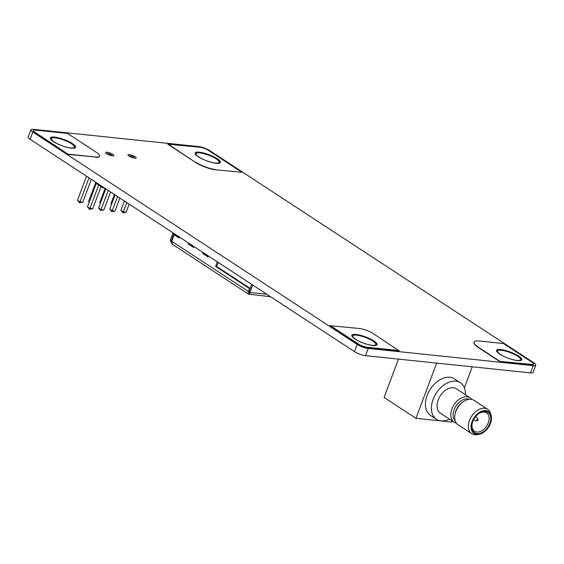 <?xml version="1.0" encoding="UTF-8"?>
<svg xmlns="http://www.w3.org/2000/svg" width="564" height="564" viewBox="0 0 564 564"><rect width="100%" height="100%" fill="white"/><g stroke="black" fill="none" stroke-linecap="round" stroke-linejoin="round"><path stroke-width="0.85" d="M496.454 350.47A13.501 3.264 -159.5 0 1 500.578 349.779A13.501 3.264 -159.5 0 1 514.509 354.093A13.501 3.264 -159.5 0 1 521.728 359.917M517.611 360.615A13.501 3.264 -159.5 0 1 503.44 356.18A13.501 3.264 -159.5 0 1 496.496 350.343A13.501 3.264 -159.5 0 1 500.67 349.525A13.501 3.264 -159.5 0 1 514.84 353.952A13.501 3.264 -159.5 0 1 521.792 359.797A13.501 3.264 -159.5 0 1 517.611 360.615M351.739 335.368A13.501 3.264 -159.5 0 1 355.856 334.678A13.501 3.264 -159.5 0 1 369.794 338.992A13.501 3.264 -159.5 0 1 377.013 344.823M372.889 345.513A13.501 3.264 -159.5 0 1 358.725 341.086A13.501 3.264 -159.5 0 1 351.774 335.242A13.501 3.264 -159.5 0 1 355.954 334.424A13.501 3.264 -159.5 0 1 370.125 338.858A13.501 3.264 -159.5 0 1 377.069 344.696A13.501 3.264 -159.5 0 1 372.889 345.513M50.316 138.032A13.501 3.264 -159.5 0 1 54.433 137.334A13.501 3.264 -159.5 0 1 68.371 141.656A13.501 3.264 -159.5 0 1 75.59 147.479M71.466 148.17A13.501 3.264 -159.5 0 1 57.302 143.742A13.501 3.264 -159.5 0 1 50.351 137.898A13.501 3.264 -159.5 0 1 54.532 137.08A13.501 3.264 -159.5 0 1 68.702 141.515A13.501 3.264 -159.5 0 1 75.646 147.359A13.501 3.264 -159.5 0 1 71.466 148.17M195.031 153.126A13.501 3.264 -159.5 0 1 199.155 152.435A13.501 3.264 -159.5 0 1 213.086 156.75A13.501 3.264 -159.5 0 1 220.305 162.58M216.188 163.271A13.501 3.264 -159.5 0 1 202.018 158.844A13.501 3.264 -159.5 0 1 195.073 152.999A13.501 3.264 -159.5 0 1 199.247 152.181A13.501 3.264 -159.5 0 1 213.418 156.616A13.501 3.264 -159.5 0 1 220.369 162.453A13.501 3.264 -159.5 0 1 216.188 163.271M134.803 158.153A4.371 1.057 -159.5 0 1 130.213 156.721A4.371 1.057 -159.5 0 1 127.972 154.825A4.371 1.057 -159.5 0 1 129.318 154.564A4.371 1.057 -159.5 0 1 133.908 155.995A4.371 1.057 -159.5 0 1 136.15 157.885A4.371 1.057 -159.5 0 1 134.803 158.153M112.539 155.826A4.371 1.057 -159.5 0 1 107.95 154.395A4.371 1.057 -159.5 0 1 105.708 152.506A4.371 1.057 -159.5 0 1 107.054 152.238A4.371 1.057 -159.5 0 1 111.637 153.676A4.371 1.057 -159.5 0 1 113.886 155.565A4.371 1.057 -159.5 0 1 112.539 155.826M516.765 360.375A12.309 2.975 -159.5 0 1 503.849 356.335A12.309 2.975 -159.5 0 1 497.511 351.012A12.309 2.975 -159.5 0 1 501.325 350.265A12.309 2.975 -159.5 0 1 514.241 354.305A12.309 2.975 -159.5 0 1 520.579 359.635A12.309 2.975 -159.5 0 1 516.765 360.375M372.05 345.281A12.309 2.975 -159.5 0 1 359.134 341.234A12.309 2.975 -159.5 0 1 352.796 335.911A12.309 2.975 -159.5 0 1 356.603 335.164A12.309 2.975 -159.5 0 1 369.526 339.204A12.309 2.975 -159.5 0 1 375.857 344.533A12.309 2.975 -159.5 0 1 372.05 345.281M215.349 163.038A12.309 2.975 -159.5 0 1 202.427 158.992A12.309 2.975 -159.5 0 1 196.089 153.669A12.309 2.975 -159.5 0 1 199.903 152.922A12.309 2.975 -159.5 0 1 212.818 156.961A12.309 2.975 -159.5 0 1 219.156 162.291A12.309 2.975 -159.5 0 1 215.349 163.038M70.627 147.937A12.309 2.975 -159.5 0 1 57.711 143.898A12.309 2.975 -159.5 0 1 51.373 138.568A12.309 2.975 -159.5 0 1 55.18 137.827A12.309 2.975 -159.5 0 1 68.103 141.867A12.309 2.975 -159.5 0 1 74.434 147.19A12.309 2.975 -159.5 0 1 70.627 147.937M535.8 365.148L533.1 372.367A8.509 2.059 -159.5 0 1 530.47 372.882L365.528 355.665A8.298 2.009 -159.5 0 1 354.509 351.647L30.104 139.273A8.093 1.96 -159.5 0 1 28.2 137.038L30.9 129.819A8.093 1.96 -159.5 0 1 33.403 129.325L198.45 146.541A8.58 2.073 -159.5 0 1 209.836 150.687L533.798 362.793A8.509 2.059 -159.5 0 1 535.8 365.148A8.509 2.059 -159.5 0 1 533.17 365.662L368.229 348.446A8.298 2.009 -159.5 0 1 357.209 344.428L32.804 132.054A8.093 1.96 -159.5 0 1 30.9 129.819M499.373 361.305L478.413 347.579A18.619 4.505 -159.5 0 1 474.021 342.418L474.112 342.165A18.619 4.505 -159.5 0 1 478.603 340.945L503.455 343.532L532.24 362.384A6.049 1.466 -159.5 0 1 533.671 364.062A6.049 1.466 -159.5 0 1 531.803 364.429L499.373 361.305L531.711 364.675A6.049 1.466 -159.5 0 0 533.572 364.309L533.671 364.062M399.129 350.843L366.614 347.452A6.084 1.473 -159.5 0 1 358.746 344.533L329.975 325.696L359.599 328.523A10.66 2.58 -159.5 0 1 373.319 333.634L399.129 350.843M68.413 154.451L34.728 132.399A6.126 1.48 -159.5 0 1 33.283 130.7L33.375 130.446A6.126 1.48 -159.5 0 1 34.933 130.044L67.56 133.449L96.282 152.259A14.037 3.398 -159.5 0 1 99.595 156.143A14.037 3.398 -159.5 0 1 95.753 157.039L68.413 154.451L34.82 132.145A6.126 1.48 -159.5 0 1 33.375 130.446M99.595 156.143L99.497 156.397A14.037 3.398 -159.5 0 1 95.654 157.293M195.821 162.566L167.712 144.165L200.516 147.324A6.091 1.473 -159.5 0 1 208.172 150.214L241.893 172.288L215.286 169.771A15.009 3.631 -159.5 0 1 195.821 162.566L167.804 143.912M241.893 172.288L215.286 169.771M215.377 169.524A15.009 3.631 -159.5 0 1 195.912 162.312M95.753 157.039L68.505 154.198M399.227 350.589L366.713 347.198A6.084 1.473 -159.5 0 1 358.845 344.28L330.074 325.442M499.471 361.052L478.505 347.325A18.619 4.505 -159.5 0 1 474.112 342.165M111.101 155.558A2.383 0.578 20.5 0 0 111.806 155.248A2.383 0.578 20.5 0 0 110.34 154.261A2.383 0.578 20.5 0 0 108.098 153.598A2.383 0.578 20.5 0 0 107.484 153.634A2.383 0.578 20.5 0 0 107.816 154.325M133.365 157.878A2.383 0.578 20.5 0 0 134.07 157.575A2.383 0.578 20.5 0 0 132.603 156.581A2.383 0.578 20.5 0 0 130.362 155.918A2.383 0.578 20.5 0 0 129.748 155.96A2.383 0.578 20.5 0 0 130.08 156.651M96.211 183.469L87.476 206.826L89.972 208.461L92.757 208.751L101.026 186.621M92.757 208.751L89.549 209.364L98.707 185.098M89.549 209.364L87.476 206.826M124.362 200.981L120.879 210.316L123.368 211.944L126.153 212.233L129.177 204.133M126.153 212.233L122.945 212.854L126.858 202.617M122.945 212.854L120.879 210.316M100.455 203.068L99.779 202.631L105.108 188.376M99.779 202.631L100.329 203.4M105.778 188.82L98.608 207.989L101.104 209.625L103.889 209.914L110.593 191.971M103.889 209.914L100.681 210.527L108.274 190.449M100.681 210.527L98.608 207.989M115.07 194.897L109.747 209.152L112.236 210.781L115.021 211.07L119.885 198.056M115.021 211.07L111.813 211.69L117.566 196.533M111.813 211.69L109.747 209.152M89.197 202.236L88.647 201.468L95.542 183.032M88.647 201.468L89.316 201.905M111.46 204.563L110.911 203.787L114.4 194.46M110.911 203.787L111.587 204.231M91.34 179.359L82.788 202.229L79.58 202.843L77.515 200.305L86.525 176.208M77.515 200.305L80.003 201.933L89.013 177.843M79.58 202.843L80.003 201.933L82.788 202.229M465.392 394.708A21.841 14.452 123.2 0 0 460.365 382.73L454.387 378.818A21.841 14.452 123.2 0 0 427.117 395.491A21.841 14.452 123.2 0 0 430.459 415.365L436.437 419.278A21.841 14.452 123.2 0 0 449.423 419.094M398.431 359.099L384.091 397.458L415.978 418.333L451.602 422.048L452.06 420.822M464.384 387.856L472.258 366.804M415.978 418.333L436.635 363.089M475.699 416.521A2.023 1.339 -56.8 0 1 475.988 416.648A2.023 1.339 -56.8 0 1 476.227 416.866L477.955 419.2A0.994 0.656 -56.8 0 1 476.897 420.814A0.994 0.656 -56.8 0 1 477.955 419.2M474.19 420.18A2.023 1.339 -56.8 0 1 474.07 420.159A2.023 1.339 -56.8 0 1 473.774 420.039A2.023 1.339 -56.8 0 1 473.541 419.82M470.136 397.817L456.389 388.815A14.572 9.644 123.2 0 0 446.533 389.583A14.572 9.644 123.2 0 0 437.586 401.85A14.572 9.644 123.2 0 0 440.421 413.2L454.168 422.203A14.572 9.644 -56.8 0 1 451.334 410.853A14.572 9.644 -56.8 0 1 460.287 398.586A14.572 9.644 -56.8 0 1 470.136 397.817A14.572 9.644 -56.8 0 1 471.842 399.446M455.197 420.836A12.986 8.594 -56.8 0 1 461.564 400.532A12.986 8.594 -56.8 0 1 469.297 399.305M478.808 434.386L476.932 434.675A14.572 9.644 -56.8 0 1 471.701 433.681L458.053 424.748A14.572 9.644 -56.8 0 1 454.859 415.174A14.572 9.644 -56.8 0 1 463.968 401.258A14.572 9.644 -56.8 0 1 464.172 401.131A14.572 9.644 -56.8 0 1 474.021 400.355L487.67 409.295A14.572 9.644 -56.8 0 1 490.666 413.687L491.159 415.52A13.106 8.671 -56.8 0 1 482.96 432.807A13.106 8.671 -56.8 0 1 478.808 434.386A13.106 8.671 -56.8 0 1 471.081 426.419A13.106 8.671 -56.8 0 1 479.604 412.263A13.106 8.671 -56.8 0 1 491.159 415.52M471.701 433.681A14.572 9.644 -56.8 0 1 468.867 422.337A14.572 9.644 -56.8 0 1 477.821 410.063A14.572 9.644 -56.8 0 1 487.67 409.295M479.724 412.982A12.189 8.065 123.2 0 0 478.462 413.842A12.189 8.065 123.2 0 0 472.188 423.423A12.189 8.065 123.2 0 0 482.847 432.087A12.189 8.065 123.2 0 0 490.652 416.852A12.189 8.065 123.2 0 0 479.724 412.982M472.265 423.127A10.998 7.283 123.2 0 0 474.507 431.249A10.998 7.283 123.2 0 0 481.945 430.663A10.998 7.283 123.2 0 0 488.699 421.407A10.998 7.283 123.2 0 0 486.563 412.841A10.998 7.283 123.2 0 0 479.125 413.426A10.998 7.283 123.2 0 0 478.223 414.025M460.365 382.73A21.841 14.452 123.2 0 0 445.602 383.887A21.841 14.452 123.2 0 0 432.186 402.273A21.841 14.452 123.2 0 0 436.437 419.278M456.346 423.113A14.572 9.644 -56.8 0 1 454.168 422.203M454.859 415.174L455.007 414.188A12.986 8.594 -56.8 0 1 463.122 401.787L463.968 401.258M174.001 233.482L171.216 240.934L170.222 240.285L173.007 232.826M170.222 240.285L172.027 243.845M249.556 291.609L248.442 291.496C247.751 293.153 247.97 294.084 249.091 294.288L249.626 292.843L248.935 291.821L251.727 284.362M250.12 288.669L249.521 288.606L248.442 291.496L171.717 241.265L172.598 244.409L248.534 294.126L270.614 296.727M249.521 288.606L215.638 266.427L216.752 266.539L218.282 262.464M215.638 266.427L217.351 261.858M208.384 255.986L208.024 256.944L202.539 253.356L203.653 253.476L203.83 253.01M208.208 256.451L203.653 253.476M202.539 253.356L202.899 252.397M193.931 246.524L193.572 247.483L188.094 243.895L189.208 244.015L189.384 243.549M193.762 246.997L189.208 244.015M188.094 243.895L188.454 242.943M179.486 237.07L179.126 238.029L174.142 234.765L175.256 234.878L179.31 237.536M250.204 288.444L216.752 266.539M171.717 241.265L174.142 234.765M249.091 294.288C249.619 294.831 249.901 294.225 249.937 292.476L252.721 285.017M266.8 294.232L249.937 292.476L248.935 291.821M103.191 187.121L102.916 187.854L104.58 188.031L103.607 187.932M95.647 182.186L95.443 182.962L102.916 187.854M104.608 188.052L103.635 187.946M30.104 139.273L32.804 132.054M530.47 372.882L533.17 365.662M365.528 355.665L368.229 348.446M354.509 351.647L357.209 344.428M190.745 245.023L191.802 245.128M171.816 240.997L171.216 240.934M111.806 155.248L112.06 155.763M134.07 157.575L134.324 158.089M129.748 155.96L129.219 156.179M107.484 153.634L106.956 153.852M476.897 420.814L474.07 420.159M249.528 293.118L249.295 292.568"/></g></svg>
